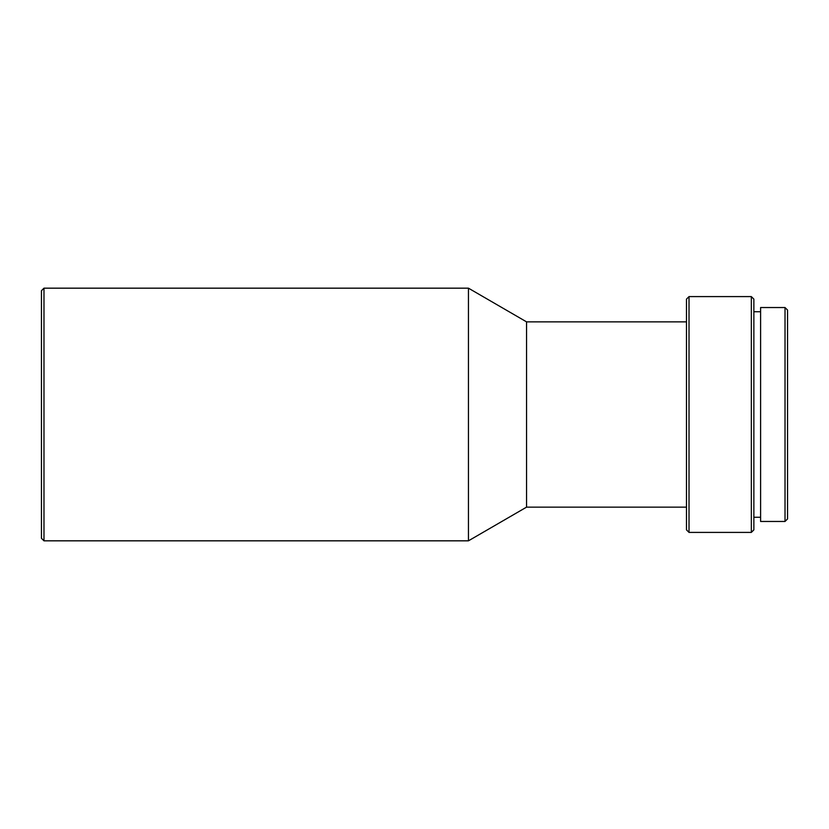 <?xml version="1.0" encoding="UTF-8"?>
<svg xmlns="http://www.w3.org/2000/svg" width="829" height="829" viewBox="0 0 829 829"><rect width="100%" height="100%" fill="white"/><g stroke="black" fill="none" stroke-linecap="round" stroke-linejoin="round"><path stroke-width="1.24" d="M41.45 538.301L41.45 290.699L43.978 288.171L43.978 540.829L41.45 538.301M686.485 507.141L526.55 507.141L468.447 540.829L468.447 288.171L43.978 288.171M468.447 540.829L43.978 540.829M526.55 507.141L526.55 321.859L468.447 288.171M686.485 299.124L686.485 529.876L689.013 532.405L689.013 296.595L686.485 299.124M751.333 296.595L753.862 299.124L753.862 529.876L751.333 532.405L751.333 296.595L689.013 296.595M751.333 532.405L689.013 532.405M760.597 311.756L753.862 311.756M760.597 517.244L753.862 517.244M785.022 414.5L785.022 307.538L760.597 307.538L760.597 521.462L785.022 521.462L785.022 414.5M785.022 521.462L787.55 518.933L787.55 310.067L785.022 307.538M686.485 321.859L526.55 321.859"/></g></svg>
